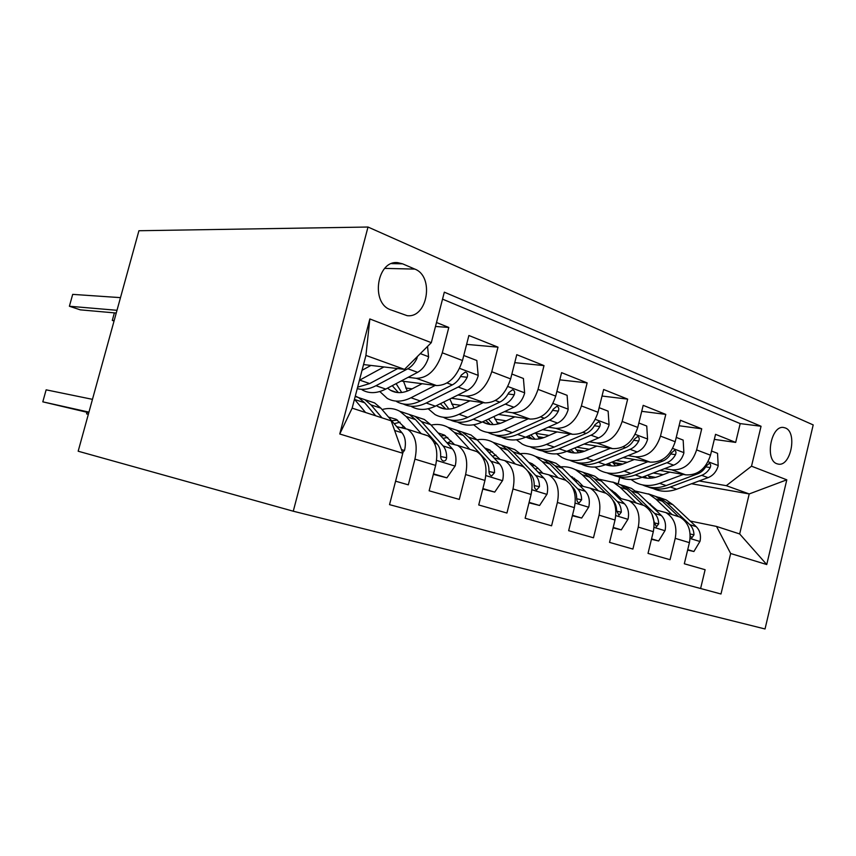 <?xml version="1.0" encoding="UTF-8"?>
<svg xmlns="http://www.w3.org/2000/svg" width="856" height="856" viewBox="0 0 856 856"><rect width="100%" height="100%" fill="white"/><g stroke="black" fill="none" stroke-linecap="round" stroke-linejoin="round"><path stroke-width="1.28" d="M785.391 427.968L783.497 427.476C770.999 425.239 764.665 459.993 776.884 463.749L778.543 464.166C790.987 466.381 797.439 432.205 785.391 427.968M293.266 511.214L765.029 628.967L813.2 424.918L368.005 227.033L293.266 511.214L78.174 451.219L138.918 230.735L368.005 227.033M714.321 439.385L735.678 442.413L715.541 434.334L710.501 455.21L696.624 449.914C691.98 463.781 683.698 470.425 671.789 469.848L664.62 468.639M679.086 425.742L701.727 428.803L680.413 420.264L675.191 441.728L660.479 436.111C655.707 450.395 647.35 457.297 635.409 456.815L628.09 455.617M641.722 411.319L665.786 414.4L643.188 405.348L637.763 427.433L622.152 421.473C617.23 436.196 608.798 443.376 596.846 443.001L589.367 441.824M602.025 396.039L627.662 399.121L603.651 389.501L598.012 412.26L581.406 405.926C576.345 421.109 567.838 428.578 555.897 428.332L548.268 427.176M559.792 379.85L587.141 382.889L561.59 372.649L555.715 396.114L538.039 389.362C532.807 405.038 524.246 412.827 512.348 412.72L504.548 411.608M514.745 362.655L544.009 365.608L516.767 354.684L510.636 378.898L491.761 371.697C486.369 387.896 477.755 396.028 465.921 396.093L457.949 395.023M466.606 344.38L497.999 347.161L468.885 335.499L462.475 360.515C456.976 377.057 448.341 385.403 436.571 385.575L401.132 381.016M395.579 481.19L408.323 484.838L414.935 459.126C417.91 444.799 415.428 434.837 407.499 429.241L396.724 426.641M424.009 434.42L427.989 435.843C435.982 441.429 438.529 451.283 435.629 465.418L429.134 490.788L459.287 499.412L465.611 474.545C468.414 460.678 465.771 450.984 457.693 445.43L446.95 442.787M472.833 450.17L476.856 451.615C484.988 457.136 487.685 466.745 484.945 480.43L478.729 504.976L506.934 513.044L512.99 488.958C515.644 475.529 512.862 466.071 504.676 460.582L493.976 457.917M518.565 464.926L522.631 466.381C530.859 471.849 533.684 481.211 531.084 494.468L525.135 518.244L551.574 525.809L557.384 502.472C559.888 489.45 557.01 480.227 548.728 474.791L538.092 472.105M561.504 478.782L565.591 480.237C573.895 485.641 576.826 494.779 574.365 507.64L568.652 530.688L593.476 537.793L599.061 515.152C601.447 502.515 598.462 493.516 590.126 488.145L579.566 485.448M601.886 491.815L605.995 493.27C614.351 498.609 617.358 507.522 615.025 520.02L609.536 542.383L632.905 549.071L638.266 527.093C640.534 514.809 637.485 506.024 629.096 500.717L618.62 498.01M639.946 504.098L644.054 505.543C652.454 510.818 655.536 519.528 653.31 531.662L648.024 553.393L670.045 559.696L675.223 538.338C677.385 526.397 674.26 517.816 665.861 512.584L655.471 509.866M627.245 462.315L616.085 460.432M710.501 455.21C705.911 468.928 697.672 475.476 685.763 474.855L659.923 470.436M622.783 464.091L612.543 462.336M589.27 449.261L576.612 447.185M675.191 441.728C670.473 455.841 662.137 462.647 650.207 462.122L623.093 457.618M584.53 451.219L576.174 449.828M549.006 435.447L535.781 433.361M637.763 427.433C632.894 441.985 624.495 449.047 612.543 448.619L584.049 444.061M543.892 437.619L537.739 436.635M506.228 420.82L494.961 419.119M598.012 412.26C593.005 427.251 584.53 434.602 572.578 434.302L542.586 429.691M500.653 423.239L497.036 422.682M460.689 405.316L451.668 404.021M555.715 396.114C550.558 411.586 542.019 419.247 530.099 419.087L498.46 414.443M454.504 408.002L453.862 407.905M412.111 388.849L405.658 387.982M510.636 378.898C505.308 394.894 496.715 402.887 484.849 402.876L451.401 398.243M390.604 309.776L407.124 315.661C427.572 318.389 434.538 276.36 414.839 269.094L402.588 263.83L397.751 262.653C376.897 259.967 370.37 303.185 390.604 309.776M735.678 442.413L740.194 423.602L761.059 426.267L444.328 292.174L431.306 342.668L404.503 369.375L363.543 364.56M761.059 426.267L751.515 466.199L786.803 479.82L766.741 564.543L730.66 553.511L720.987 594L389.534 504.644L402.78 453.263L339.757 433.992L369.846 318.956L431.306 342.668M435.49 326.457L448.801 327.452L442.285 352.8C436.71 369.578 428.054 378.085 416.337 378.32L408.173 377.314M700.604 588.5L705.119 569.722L684.318 563.772L689.412 542.65C691.53 530.848 688.385 522.342 679.985 517.131L675.876 515.687M497.999 347.161L491.761 371.697M544.009 365.608L538.039 389.362M587.141 382.889L581.406 405.926M627.662 399.121L622.152 421.473M665.786 414.4L660.479 436.111M701.727 428.803L696.624 449.914M740.194 423.602L442.541 299.129M448.801 327.452L436.507 322.519M648.548 476.139L655.546 477.38M691.53 483.747L749.214 493.944L726.305 485.673L699.138 480.944M663.1 474.684L653.31 472.983M404.503 369.375L365.929 355.433L352.148 408.151L391.181 420.82L402.78 453.263M690.3 521.069L716.525 526.44L739.67 533.951L749.214 493.944L786.803 479.82M615.453 494.896L615.817 493.409M618.203 483.715L619.765 477.348M498.995 422.982L500.182 423.399M538.702 436.785L542.479 438.101M576.259 449.849L582.326 451.957M730.66 553.511L716.525 526.44M726.305 485.673L751.515 466.199M612.661 462.508L619.937 465.033M365.929 355.433L369.846 318.956M352.148 408.151L339.757 433.992M766.741 564.543L739.67 533.951M370.926 365.426L362.035 370.316M383.927 366.957L359.445 380.257M427.54 346.423L428.599 357.113C426.449 364.292 422.8 369.364 417.653 372.328L385.767 389.084C376.961 393.525 369.096 393.792 362.174 389.897M120.482 297.642L72.696 294.368L69.389 306.245L80.303 309.851L116.245 313.039M397.666 368.572L369.706 383.563L357.626 387.19M357.252 388.624C363.062 390.154 369.3 389.18 375.966 385.714L407.82 368.765C411.469 366.743 414.486 363.34 416.851 358.578L417.332 356.588M116.994 310.3L69.389 306.245M402.652 452.899L404.599 450.181C406.193 442.852 405.337 437.063 402.031 432.826L380.824 408.13L374.639 402.941L366.71 400.298M365.565 412.506L354.47 399.281M92.469 399.345L46.138 389.833L42.8 401.839L88.938 412.132M42.8 401.839L88.789 412.699M382.022 417.846L370.969 404.877L364.827 399.677L356.92 397.045M355.315 396.06L358.568 397.591L364.688 402.802L375.688 415.791M422.072 383.713L410.388 389.737C402.983 393.396 396.349 393.567 390.464 390.272L387.543 388.153M435.255 385.403L410.987 397.762C402.16 402.074 394.242 402.277 387.233 398.382L379.818 391.545M463.77 355.486L476.824 360.526L478.215 375.741C476.15 382.675 472.533 387.554 467.376 390.357L435.383 406.161C426.545 410.345 418.584 410.495 411.511 406.6M407.285 391.117L403.54 381.327M403.262 403.989C410.131 407.381 417.781 407.06 426.202 403.005L458.185 387.03C461.844 385.114 464.84 381.862 467.173 377.271C468.093 374.447 467.451 372.713 465.236 372.071L461.309 375.099C458.976 379.711 455.981 382.974 452.31 384.9L420.35 400.993C411.522 405.252 403.583 405.434 396.553 401.539M392.251 385.682L398.415 392.604M401.71 392.497L396.114 383.649M114.158 320.593L112.297 320.411L114.051 320.989M114.372 312.868L112.297 320.411M469.955 400.811L458.302 406.472C450.877 409.928 444.168 410.003 438.186 406.707L436.485 405.616M483.266 402.652L459.009 414.293C450.16 418.359 442.167 418.445 435.03 414.561L428.193 408.761M511.867 374.029L523.412 378.491L524.642 393.172C522.642 399.891 519.068 404.578 513.91 407.231L481.896 422.169C473.036 426.127 465.011 426.16 457.832 422.276M454.033 408.141L449.839 399.024M450.352 419.954C457.286 423.239 464.926 422.992 473.282 419.205L505.297 404.107C508.967 402.309 511.942 399.185 514.231 394.755C515.141 392.048 514.563 390.379 512.498 389.769L508.742 392.722C506.452 397.173 503.478 400.298 499.808 402.117L467.793 417.321C458.934 421.334 450.93 421.409 443.772 417.514M440.348 403.711L445.858 409.072M448.908 409.093L443.643 402.085M514.863 416.851L503.264 422.179C495.838 425.443 489.086 425.432 483.019 422.147L482.538 421.869M528.28 418.819L504.077 429.808C495.217 433.65 487.171 433.628 479.938 429.755L473.668 424.79M556.903 391.395L567.1 395.333L568.181 409.51C566.244 416.027 562.713 420.542 557.566 423.067L525.584 437.202C516.724 440.947 508.667 440.883 501.391 437.009M498.01 424.009L493.869 416.583M494.618 434.944C501.595 438.154 509.213 437.972 517.484 434.42L549.488 420.135C553.147 418.424 556.09 415.428 558.337 411.148C559.236 408.537 558.722 406.942 556.796 406.354L553.19 409.232C550.943 413.534 547.99 416.54 544.33 418.263L512.327 432.644C503.467 436.453 495.41 436.41 488.166 432.537M485.652 420.414L490.445 424.512M493.281 424.63L488.476 419.098M557.085 431.916L545.561 436.956C538.456 439.93 531.908 439.963 525.926 437.052M570.556 433.992L546.449 444.382C537.6 448.03 529.522 447.923 522.214 444.061L516.468 439.781M599.147 407.691L608.124 411.148L609.076 424.865C607.214 431.189 603.715 435.544 598.601 437.94L566.704 451.358C557.93 454.878 549.894 454.761 542.597 450.994M539.462 438.839L535.514 432.815M536.295 449.068C543.293 452.193 550.89 452.075 559.075 448.737L590.993 435.18C594.642 433.564 597.563 430.675 599.767 426.534C600.655 424.03 600.195 422.5 598.398 421.933L594.931 424.737C592.727 428.899 589.795 431.788 586.146 433.425L554.217 447.057C545.411 450.652 537.354 450.545 530.057 446.736M528.398 435.961L532.421 439.042M535.075 439.224L530.806 434.901M433.468 473.839L446.885 477.841L455.264 465.792C456.762 458.698 455.82 453.059 452.428 448.897L430.643 424.608L424.33 419.472L416.251 416.786M403.914 426.47L401.571 427.476M421.216 433.66L406.14 416.508L399.891 411.34C394.413 408.312 388.474 407.724 382.054 409.575M405.541 428.342L396.21 419.322L388.485 417.054M433.35 474.331L446.885 477.841M86.98 412.292L86.552 413.844L88.361 414.25M86.552 413.844L88.329 414.336M401.239 411.79L409.264 414.465L415.545 419.622L437.17 444.029C439.61 446.907 440.776 450.845 440.658 455.841C440.626 458.698 441.6 460.432 443.558 461.042C445.323 461.042 446.351 459.929 446.618 457.703C446.736 452.728 445.559 448.801 443.108 445.933L421.43 421.559L415.128 416.412L407.082 413.737M394.209 423.709L400.03 422.158M397.462 420.103L391.641 420.735M482.88 488.573L494.736 492.104L502.654 480.398C504.077 473.518 503.06 468.039 499.594 463.952L477.348 440.059L470.918 434.966L462.743 432.248M451.422 441.182L447.271 442.852M469.805 449.336L454.365 432.451L447.988 427.347C442.766 424.501 437.138 423.752 431.082 425.1M454.012 444.061L444.382 435.062L438.101 432.922M482.763 489.054L494.736 492.104M448.64 427.561L456.783 430.268L463.192 435.372L485.299 459.394C487.802 462.219 489.022 466.049 488.958 470.907C488.958 473.668 489.857 475.337 491.676 475.915L494.543 472.64C494.597 467.815 493.366 463.984 490.863 461.17L468.703 437.191L462.283 432.098L454.129 429.391M442.959 438.347L447.784 437.427M445.323 435.618L440.701 435.822M529.115 502.365L539.58 505.479L547.07 494.083C548.428 487.417 547.348 482.078 543.817 478.065L521.218 454.557L514.691 449.539L506.517 446.8M496.052 455.125L492.468 456.291M515.344 464.027L499.626 447.421L493.142 442.37C488.166 439.684 482.816 438.828 477.092 439.781M499.647 458.955L489.6 449.828L484.71 447.966M528.997 502.825L539.58 505.479M527.949 471.196L530.41 473.785C532.946 476.557 534.219 480.302 534.219 485.02C534.23 487.685 535.075 489.29 536.765 489.846L539.462 486.647C539.451 481.949 538.178 478.215 535.631 475.444L513.086 451.872L506.581 446.843L498.342 444.093M501.402 445.12L493.142 442.37L501.402 445.12L507.908 450.16L524.546 467.622M488.755 452.31L492.607 451.818M490.274 450.213L486.764 450.17M572.471 515.291L581.684 518.04L588.8 506.945C590.094 500.471 588.949 495.26 585.386 491.323L562.499 468.211L555.908 463.246L547.947 460.539M538.06 468.328L535.171 469.067M558.123 477.83L542.169 461.491L535.61 456.494C530.848 453.969 525.755 453.027 520.33 453.669M542.522 472.94L537.771 468.029L532.132 463.727L528.612 462.24M572.354 515.74L581.684 518.04M571.979 486.486L572.771 487.299C575.35 490.028 576.655 493.677 576.709 498.267C576.73 500.846 577.522 502.397 579.105 502.932L581.631 499.797C581.577 495.228 580.261 491.59 577.682 488.862L554.848 465.685L548.257 460.71L539.965 457.949M535.364 456.366L543.389 459.084L549.969 464.07L566.148 480.548M531.844 465.611L534.786 465.407M532.56 463.963L530.121 463.813M596.857 446.104L585.397 450.877C578.806 453.52 572.621 453.659 566.865 451.283M610.349 448.276L586.36 458.12C577.533 461.577 569.443 461.395 562.071 457.553L556.828 453.83M638.854 423.003L646.751 426.042L647.585 439.321C645.777 445.462 642.321 449.668 637.228 451.947L605.46 464.701C596.825 468.007 588.853 467.847 581.545 464.209M578.581 452.749L574.932 447.891M575.607 462.379C582.615 465.429 590.169 465.375 598.269 462.219L630.07 449.346C633.697 447.806 636.586 445.034 638.758 441.022C639.625 438.604 639.218 437.127 637.527 436.592L634.2 439.331C632.028 443.355 629.128 446.137 625.501 447.688L593.69 460.646C585.012 464.016 577.019 463.866 569.711 460.196M568.769 450.491L572.001 452.728M574.483 452.963L570.813 449.625M613.206 527.435L621.306 529.853L628.069 519.046C629.299 512.755 628.111 507.672 624.516 503.81L601.415 481.083L594.77 476.182L587.034 473.507M577.682 480.837L575.435 481.275M598.365 490.809L582.24 474.738L575.617 469.805C571.07 467.419 566.201 466.424 561.033 466.83M582.893 486.09L577.907 481.061L570.043 475.829M613.099 527.874L621.306 529.853M613.035 500.439C615.378 503.103 616.588 506.527 616.662 510.722L618.92 515.237L621.296 512.166C621.21 507.726 619.862 504.163 617.251 501.488L594.203 478.697L587.558 473.785L579.234 471.014M575.157 469.57L582.968 472.255L589.591 477.177L605.652 493.088M572.461 478.279L574.537 478.237M572.418 476.931L570.984 476.781M634.36 459.49L622.997 464.005C616.876 466.37 611.066 466.584 605.567 464.658M647.864 461.726L624.024 471.089C615.239 474.374 607.139 474.106 599.735 470.297L594.952 467.055M676.24 437.416L683.163 440.091L683.89 452.952C682.146 458.912 678.733 462.978 673.672 465.161L642.075 477.295C633.558 480.419 625.65 480.227 618.364 476.706M615.56 465.846L612.275 461.962M612.746 474.952C619.755 477.937 627.255 477.937 635.27 474.952L666.91 462.711C670.515 461.234 673.383 458.559 675.512 454.675C676.368 452.353 676.005 450.919 674.41 450.406L671.211 453.081C669.082 456.976 666.214 459.672 662.598 461.149L630.947 473.464C622.387 476.642 614.469 476.46 607.172 472.908M606.947 464.102L609.397 465.653M611.73 465.921L608.68 463.406M651.555 538.873L658.649 540.992L665.091 530.452C666.257 524.332 665.037 519.378 661.41 515.58L638.169 493.238L631.493 488.401L623.949 485.759M615.079 492.714L613.474 492.938M636.308 503.05L620.054 487.246L613.388 482.377L599.435 479.296M582.219 485.406L581.598 485.834M620.975 498.481L615.774 493.366L609.247 488.787M651.448 539.301L658.649 540.992M651.93 514.114L654.316 522.47L656.456 526.825L658.692 523.829C658.564 519.496 657.183 516.018 654.562 513.397L631.343 490.98L624.677 486.133L616.32 483.351M612.725 482.035L620.332 484.689L626.999 489.536L643.027 505.061M610.831 490.338L612.072 490.37M669.809 472.127L658.542 476.418C652.861 478.525 647.414 478.804 642.193 477.252M683.291 474.438L659.623 483.34C650.881 486.465 642.792 486.144 635.355 482.356L631.011 479.51M620.835 464.765L620.472 463.695M711.518 451.016L717.553 453.348L718.195 465.835C716.493 471.624 713.134 475.562 708.105 477.648L676.7 489.215C668.301 492.168 660.479 491.933 653.214 488.519M650.571 478.194L647.703 475.134M647.896 486.85C654.883 489.782 662.341 489.825 670.269 487L701.706 475.326C705.291 473.924 708.126 471.335 710.213 467.569C711.058 465.322 710.737 463.941 709.239 463.449L706.147 466.06C704.06 469.848 701.225 472.437 697.629 473.85L666.171 485.587C657.74 488.594 649.886 488.369 642.61 484.924M643.102 476.899L644.771 477.873M646.976 478.162L644.557 476.343M687.721 549.659L693.906 551.51L700.048 541.227C701.171 535.268 699.919 530.431 696.27 526.697L672.934 504.73L666.236 499.958L658.874 497.357M650.453 503.981L649.458 504.077M672.131 514.606L655.792 499.059L649.094 494.254L635.719 491.119M618.845 496.384L617.722 497.122M656.948 510.165L646.483 501.22M687.614 550.076L693.906 551.51M690.193 535.824L691.883 537.771L693.991 534.84C693.831 530.613 692.429 527.221 689.797 524.632L666.471 502.59L659.773 497.807L651.416 495.025M648.249 493.826L655.664 496.437L662.362 501.231L678.391 516.425M685.763 474.855L671.789 469.848M650.207 462.122L635.409 456.815M612.543 448.619L596.846 443.001M572.578 434.302L555.897 428.332M530.099 419.087L512.348 412.72M484.849 402.876L465.921 396.093M436.571 385.575L416.337 378.32M435.629 465.418L414.935 459.126M689.412 542.65L675.223 538.338M653.31 531.662L638.266 527.093M615.025 520.02L599.061 515.152M574.365 507.64L557.384 502.472M531.084 494.468L512.99 488.958M484.945 480.43L465.611 474.545M462.475 360.515L442.285 352.8M391.577 263.616L402.588 263.83M384.74 268.388L414.839 269.094M428.556 356.717L420.317 353.614M369.706 383.563L359.691 380.118M385.767 389.084L375.966 385.714M417.653 372.328L407.82 368.765M415.481 358.439L416.851 358.578M401.475 449.593L404.385 450.491M370.969 404.877L380.824 408.13M354.641 399.474L364.688 402.802M394.627 430.461L402.031 432.826M478.183 375.356L459.619 368.38M420.35 400.993L410.987 397.762M435.383 406.161L426.202 403.005M452.31 384.9L447.067 382.996M467.376 390.357L458.185 387.03M460.571 376.501L467.173 377.271M524.61 392.797L507.854 386.505M467.793 417.321L459.009 414.293M481.896 422.169L473.282 419.205M499.808 402.117L495.41 400.522M513.91 407.231L505.297 404.107M508.079 393.974L514.231 394.755M568.149 409.157L553.008 403.465M512.327 432.644L504.077 429.808M525.584 437.202L517.484 434.42M544.33 418.263L540.671 416.936M557.566 423.067L549.488 420.135M552.58 410.356L558.337 411.148M609.055 424.523L595.369 419.387M554.217 447.057L546.449 444.382M566.704 451.358L559.075 448.737M586.146 433.425L583.15 432.344M598.601 437.94L590.993 435.18M594.374 425.753L599.767 426.534M436.592 460.41L455.06 466.092M421.43 421.559L430.643 424.608M406.14 416.508L415.545 419.622M443.108 445.933L452.428 448.897M434.409 443.151L437.17 444.029M440.658 456.548L446.618 457.703M485.844 475.572L502.451 480.687M468.703 437.191L477.348 440.059M454.365 432.451L463.192 435.372M490.863 461.17L499.594 463.952M483.426 458.795L485.299 459.394M488.969 471.549L494.543 472.64M531.94 489.76L546.888 494.372M513.086 451.872L521.218 454.557M499.626 447.421L507.908 450.16M535.631 475.444L543.817 478.065M529.318 473.432L530.41 473.785M534.23 485.598L539.462 486.647M575.168 503.071L588.628 507.223M554.848 465.685L562.499 468.211M542.169 461.491L549.969 464.07M577.682 488.862L585.386 491.323M576.719 498.791L581.631 499.797M647.564 438.989L635.195 434.345M593.69 460.646L586.36 458.12M605.46 464.701L598.269 462.219M625.501 447.688L623.104 446.821M637.228 451.947L630.07 449.346M633.686 440.252L638.758 441.022M615.785 515.58L627.897 519.314M594.203 478.697L601.415 481.083M582.24 474.738L589.591 477.177M617.251 501.488L624.516 503.81M616.684 511.203L621.296 512.166M683.88 452.631L672.688 448.437M630.947 473.464L624.024 471.089M642.075 477.295L635.27 474.952M662.598 461.149L660.736 460.464M673.672 465.161L666.91 462.711M670.74 453.926L675.512 454.675M654.027 527.36L664.93 530.709M631.343 490.98L638.169 493.238M620.054 487.246L626.999 489.536M654.562 513.397L661.41 515.58M654.337 522.909L658.692 523.829M718.184 465.525L708.062 461.726M666.171 485.587L659.623 483.34M676.7 489.215L670.269 487M697.629 473.85L696.249 473.347M708.105 477.648L701.706 475.326M705.708 466.841L710.213 467.569M690.097 538.467L699.898 541.484M666.471 502.59L672.934 504.73M655.792 499.059L662.362 501.231M689.797 524.632L696.27 526.697M690.118 534.005L693.991 534.84M427.989 435.843L407.499 429.241M476.856 451.615L457.693 445.43M522.631 466.381L504.676 460.582M565.591 480.237L548.728 474.791M605.995 493.27L590.126 488.145M644.054 505.543L629.096 500.717M679.985 517.131L665.861 512.584M396.446 262.632L397.751 262.653M777.976 464.08L778.543 464.166M374.639 402.941L364.827 399.677M358.568 397.591L355.208 396.467M390.464 390.272L396.82 392.455M438.186 406.707L444.639 408.933M483.019 422.147L489.546 424.394M526.087 436.988L531.801 438.946M424.33 419.472L415.128 416.412M409.264 414.465L399.891 411.34M470.918 434.966L462.283 432.098M456.783 430.268L447.988 427.347M514.691 449.539L506.581 446.843M555.908 463.246L548.257 460.71M543.389 459.084L535.61 456.494M567.207 451.144L571.637 452.674M594.77 476.182L587.558 473.785M582.968 472.255L575.617 469.805M605.962 464.498L609.258 465.632M631.493 488.401L624.677 486.133M620.332 484.689L613.388 482.377M642.567 477.102L644.728 477.841M666.236 499.958L659.773 497.807M655.664 496.437L649.094 494.254"/></g></svg>
